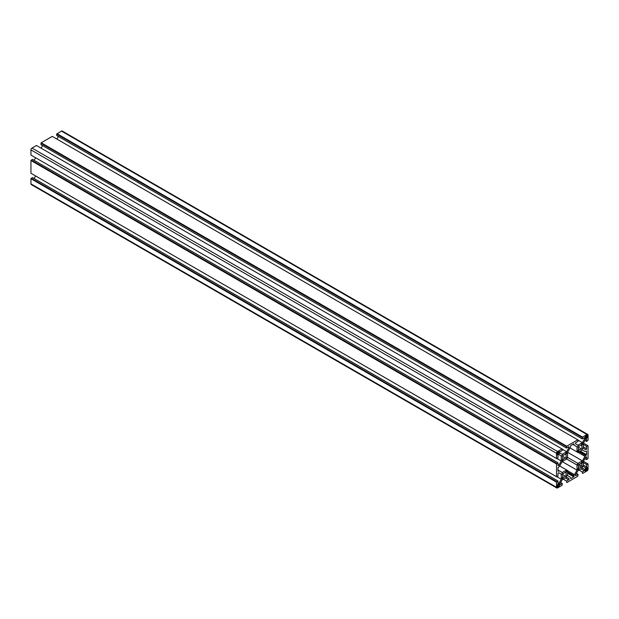 <?xml version="1.0" encoding="UTF-8"?>
<svg xmlns="http://www.w3.org/2000/svg" width="619" height="619" viewBox="0 0 619 619"><rect width="100%" height="100%" fill="white"/><g stroke="black" fill="none" stroke-linecap="round" stroke-linejoin="round"><path stroke-width="0.93" d="M559.352 483.911L557.518 484.669L557.332 487.114L559.352 485.737L559.089 483.764M585.21 438.523L587.052 437.765L587.238 435.312L585.21 436.697L585.473 438.67M561.874 455.894L562.88 456.474A2.522 1.455 120 0 0 562.88 458.617L561.874 460.358L562.47 460.698L563.476 458.958A2.522 1.455 120 0 0 565.325 457.89L566.331 458.47L566.927 457.441L565.921 456.853A2.522 1.455 120 0 0 565.921 454.717L566.927 452.976L566.331 452.628L565.325 454.369A2.522 1.455 120 0 0 563.476 455.445L562.47 454.864L561.874 455.894M582.696 466.54L581.69 465.96A2.522 1.455 120 0 0 581.69 463.817L582.696 462.076L582.1 461.735L581.094 463.476A2.522 1.455 120 0 0 579.237 464.544L578.231 463.964L577.643 464.993L578.641 465.573A2.522 1.455 120 0 0 578.641 467.716L577.643 469.457L578.231 469.806L579.237 468.057A2.522 1.455 120 0 0 581.094 466.989L582.1 467.569L582.696 466.54L578.231 463.964L581.69 465.96M585.21 470.804L587.052 470.045L587.238 467.6L585.21 468.985L585.473 470.958M558.841 471.082A1.486 0.859 120 0 1 559.584 471.005L562.184 472.506L566.617 469.953L567.553 470.494L567.553 475.609L570.153 477.11A1.486 0.859 120 0 1 570.463 477.791L570.772 478.595L573.79 476.854L574.107 475.686A1.486 0.859 120 0 1 574.417 474.649L577.016 470.146L577.016 465.031L577.953 463.407L582.378 460.846L584.978 456.35A1.486 0.859 120 0 1 585.721 455.561L586.58 454.702L586.58 451.22L585.721 451.352A1.486 0.859 120 0 1 584.978 451.421L582.378 449.928L577.953 452.481L577.016 451.94L577.016 446.825L574.417 445.324A1.486 0.859 120 0 1 574.107 444.643L573.79 443.838L570.772 445.579L570.463 446.748A1.486 0.859 120 0 1 570.153 447.785L567.553 452.288L567.553 457.402L566.617 459.027L562.184 461.588L559.584 466.084A1.486 0.859 120 0 1 558.841 466.873L557.99 467.732L557.99 471.214L558.841 471.082L557.99 470.587M559.352 451.63L557.518 452.388L557.332 454.833L559.352 453.448L559.089 451.475M562.47 478.905L563.476 477.164A2.522 1.455 120 0 0 565.325 476.096L566.331 476.676L566.927 475.64L565.921 475.059A2.522 1.455 120 0 0 565.921 472.924L566.927 471.183L566.331 470.835L565.325 472.576A2.522 1.455 120 0 0 563.476 473.651L562.47 473.071L561.874 474.1L562.88 474.68A2.522 1.455 120 0 0 562.88 476.823L561.874 478.564L562.47 478.905M582.1 443.529L581.094 445.27A2.522 1.455 120 0 0 579.237 446.338L578.231 445.757L577.643 446.786L578.641 447.367A2.522 1.455 120 0 0 578.641 449.51L577.643 451.251L578.231 451.599L579.237 449.851A2.522 1.455 120 0 0 581.094 448.783L582.1 449.363L582.696 448.334L581.69 447.754A2.522 1.455 120 0 0 581.69 445.61L582.696 443.869L582.1 443.529L582.696 443.869M561.247 474.131L558.88 472.769L561.247 474.131L561.247 479.245L558.887 483.338A0.743 0.426 120 0 1 557.99 483.431L557.99 481.002L556.52 482.155L556.52 487.315A1.486 0.859 120 0 0 556.821 487.989A1.486 0.859 120 0 0 557.564 487.919L562.037 485.342L562.3 483.485L560.195 484.7A0.743 0.426 120 0 1 559.824 483.88L562.184 479.795L566.617 477.234L568.977 478.595A0.743 0.426 120 0 1 568.606 479.849L566.501 481.064L566.764 482.611L577.798 476.235L578.061 474.386L575.964 475.601A0.743 0.426 120 0 1 575.593 474.781L577.953 470.688L582.378 468.134L584.746 469.496A0.743 0.426 120 0 1 584.375 470.742L582.27 471.957L582.533 473.504L586.998 470.927A1.486 0.859 120 0 0 588.05 469.109L588.05 463.948L586.58 464.49L586.58 466.919A0.743 0.426 120 0 1 585.682 467.871L583.322 466.502L583.322 461.387L585.682 457.302A0.743 0.426 120 0 1 586.58 457.209L586.58 459.638L588.05 458.486L588.05 445.742L586.58 446.291L586.58 448.713A0.743 0.426 120 0 1 585.682 449.665L583.322 448.295L583.322 443.181L585.682 439.095A0.743 0.426 120 0 1 586.58 439.003L586.58 441.432L588.05 440.279L588.05 435.118A1.486 0.859 120 0 0 587.741 434.437A1.486 0.859 120 0 0 586.998 434.515L582.533 437.091L582.27 438.941L584.375 437.734A0.743 0.426 120 0 1 584.746 438.554L582.378 442.639L577.953 445.2L575.593 443.838A0.743 0.426 120 0 1 575.964 442.585L578.061 441.37L577.798 439.823L566.764 446.198L566.501 448.048L568.606 446.833A0.743 0.426 120 0 1 568.977 447.653L566.617 451.746L562.184 454.3L559.824 452.938A0.743 0.426 120 0 1 560.195 451.692L562.3 450.477L562.037 448.93L557.564 451.506A1.486 0.859 120 0 0 556.52 453.325L556.52 458.486L557.99 457.936L557.99 455.514A0.743 0.426 120 0 1 558.887 454.563L561.247 455.924L561.247 461.047L558.887 465.132L557.99 464.614M558.887 472.769A0.743 0.426 120 0 0 557.99 473.721L557.99 476.143L556.52 476.692L556.52 463.948L557.99 462.795L557.99 465.225A0.743 0.426 120 0 0 558.887 465.132M582.27 437.548L56.7 134.114L61.436 131.081A1.486 0.859 -60 0 1 62.179 131.011L587.741 434.437M582.533 437.393L56.963 133.967M582.27 438.941L56.7 135.515L56.7 134.114M582.533 437.091L56.963 133.658M563.476 458.958L562.88 458.617M565.325 457.89L562.88 456.474M566.927 457.441L565.921 456.853M565.921 454.717L565.325 454.369M566.927 452.976L566.331 452.628M581.69 463.817L581.094 463.476M582.696 462.076L582.1 461.735M579.237 468.057L578.641 467.716M581.094 466.989L578.641 465.573M563.476 477.164L562.88 476.823M565.325 476.096L562.88 474.68M579.237 449.851L578.641 449.51M581.094 448.783L578.641 447.367M582.696 448.334L581.69 447.754M581.69 445.61L581.094 445.27M566.927 475.64L565.921 475.059M565.921 472.924L565.325 472.576M566.927 471.183L566.331 470.835M559.584 471.005L557.99 470.084L559.584 471.005M566.617 469.953L559.669 465.945M577.016 470.146L562.184 461.588M577.016 465.031L566.617 459.027M577.953 463.407L567.553 457.402M582.378 460.846L567.553 452.288M584.978 451.421L582.378 449.928L584.978 451.421M577.016 451.94L570.068 447.932M577.016 446.825L572.815 444.403M56.894 139.082L58.387 136.482M556.821 487.989L31.259 184.563A1.486 0.859 -60 0 1 30.95 183.882L30.95 178.721L32.42 177.568L557.99 481.002M34.107 178.543L35.608 175.943M31.213 173.413L556.775 476.847M556.52 476.692L30.95 173.258L30.95 160.514L32.42 159.362L557.99 462.795M34.107 160.336L35.608 157.737M31.213 155.207L556.775 458.64M556.52 458.486L30.95 155.052L30.95 149.891A1.486 0.859 -60 0 1 32.002 148.073L36.467 145.496L562.3 449.077M41.125 148.181L42.618 145.589M566.501 448.048L40.939 144.614L41.202 142.765L52.236 136.389L578.061 439.977M582.378 442.639L578.061 440.148M566.764 446.198L41.202 142.765M566.764 446.5L41.202 143.066M566.501 446.655L40.939 143.221M566.617 451.746L562.3 449.255M561.247 455.924L558.88 454.563M561.247 461.047L556.93 458.547M556.775 463.492L31.213 160.058M556.775 463.793L31.213 160.36M556.52 463.948L30.95 160.514M561.247 479.245L556.93 476.754M556.775 481.698L31.213 178.264M556.775 482L31.213 178.566M556.52 482.155L30.95 178.721M562.3 483.485L560.613 482.518M568.977 478.595L566.617 477.234L568.977 478.595M566.501 481.064L563.244 479.183M578.061 474.386L576.382 473.411M584.746 469.496L582.378 468.134L584.746 469.496M582.27 471.957L579.013 470.076M588.05 463.948L583.392 461.263M586.58 464.49L583.322 462.61M586.58 459.638L584.893 458.664M588.05 445.742L583.392 443.057M586.58 446.291L583.322 444.403M586.58 441.432L584.893 440.457M559.089 486.186L557.255 485.126M559.352 485.737L557.518 484.669M587.052 437.765L585.21 436.697M587.315 437.308L585.473 436.24M559.089 453.905L557.255 452.845M559.352 453.448L557.518 452.388M573.79 476.854L567.553 473.249M574.107 476.305L567.553 472.521M574.107 475.686L567.553 471.902M574.417 474.649L567.553 470.688M584.978 456.35L578.115 452.388M585.721 455.561L579.167 451.777M586.263 455.251L579.709 451.468M586.58 454.702L580.343 451.104M574.107 444.643L573.248 444.148M587.315 469.589L585.473 468.529M587.052 470.045L585.21 468.985M584.746 438.554L583.849 438.035M568.977 447.653L568.08 447.135M557.564 451.506L32.002 148.073M556.52 453.325L30.95 149.891M558.887 483.338L557.99 482.82M556.52 487.315L30.95 183.882M560.195 484.7L559.669 484.398M568.606 479.849L565.348 477.969M575.964 475.601L575.438 475.299M584.375 470.742L581.109 468.862M586.58 466.919L583.322 465.039M586.58 457.209L586.054 456.907M586.58 448.713L583.322 446.833M586.58 439.003L586.054 438.701M586.998 434.515L61.436 131.081"/></g></svg>
